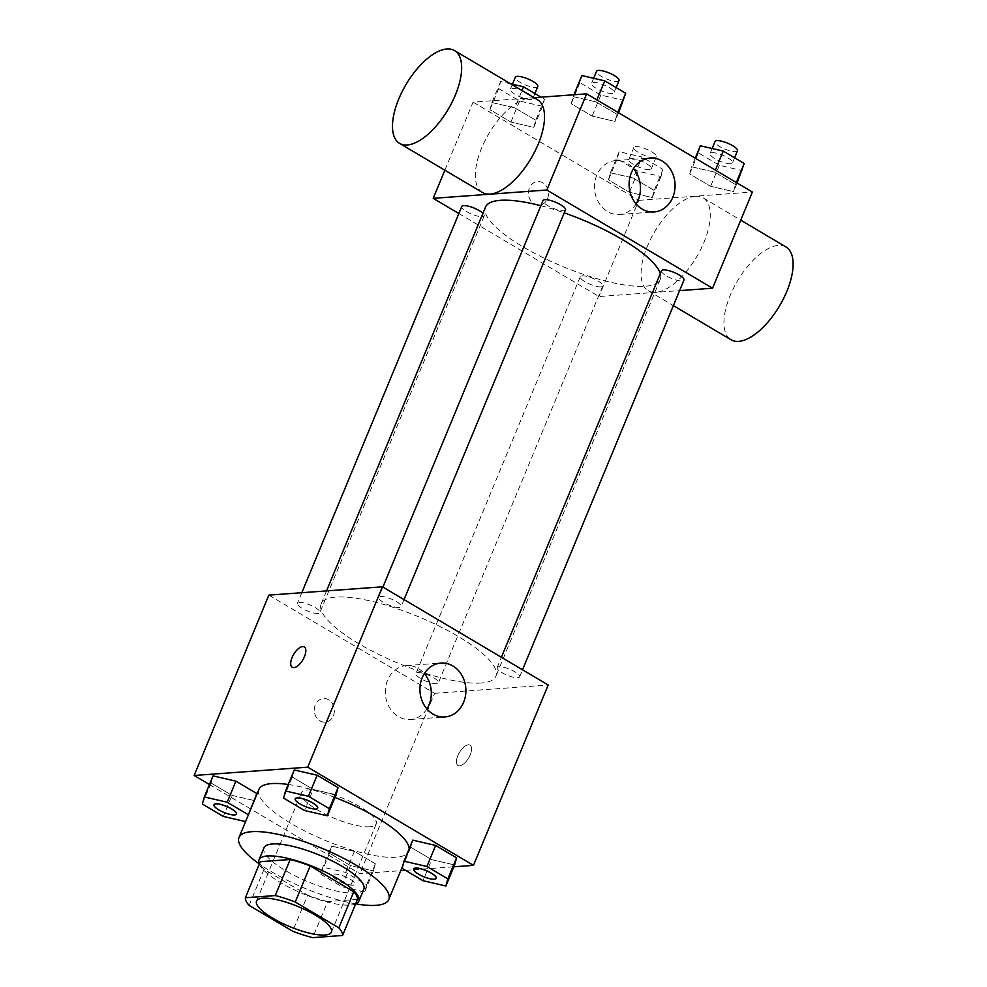 <?xml version="1.0" encoding="UTF-8"?>
<svg xmlns="http://www.w3.org/2000/svg" width="987" height="987" viewBox="0 0 987 987"><rect width="100%" height="100%" fill="white"/><g stroke="black" fill="none" stroke-linecap="round" stroke-linejoin="round"><path stroke-width="0.74" stroke-dasharray="4.93 3.7" d="M369.866 826.81A40.529 10.869 22.5 0 1 325.673 814.374A40.529 10.869 22.5 0 1 301.356 792.882A40.529 10.869 22.5 0 1 342.958 798.347A40.529 10.869 22.5 0 1 376.244 823.911A40.529 10.869 22.5 0 1 369.866 826.81M249.094 905.387L264.035 869.313L307.636 895.147L292.695 931.222M357.516 899.391L327.635 901.575L312.694 937.65M327.635 901.575A52.311 14.028 22.5 0 1 307.636 895.147M264.035 869.313A52.311 14.028 22.5 0 1 260.309 861.688M259.297 864.131A54.038 14.497 -157.5 0 0 280.518 882.612A54.038 14.497 -157.5 0 0 355.604 904.018M363.821 889.201A54.038 14.497 22.5 0 1 355.332 893.062A54.038 14.497 22.5 0 1 285.49 870.596A54.038 14.497 22.5 0 1 263.973 847.833M355.912 903.882A81.057 21.739 22.5 0 1 259.174 863.81M409.161 848.808A81.057 21.739 22.5 0 1 408.704 851.436A81.057 21.739 22.5 0 1 395.972 857.247A81.057 21.739 22.5 0 1 307.574 832.374A81.057 21.739 22.5 0 1 258.927 789.403M288.229 784.48A81.057 21.739 22.5 0 1 334.975 797.471M202.347 804.035L211.07 782.999L213.019 775.881L211.07 782.999L231.994 795.399L254.88 800.691L256.139 796.127L247.429 817.162M283.577 798.088L292.288 777.053L294.249 769.946L292.288 777.053L313.224 789.452L336.111 794.745L313.224 789.452L304.502 810.5M209.441 784.542L359.885 873.68L400.734 870.682M405.497 870.337L453.847 866.796M331.521 846.093L329.559 853.2L350.496 865.611L373.382 870.904L375.344 863.785L354.419 851.386L331.521 846.093L329.559 853.2L350.496 865.611L373.382 870.904L375.344 863.785L354.419 851.386L331.521 846.093L322.811 867.141L320.849 874.248L341.773 886.647L364.672 891.94L366.633 884.833L345.697 872.434L322.811 867.141M402.067 868.301L410.789 847.265L412.751 840.147L410.789 847.265L431.714 859.665L454.612 864.957L431.714 859.665L423.004 880.7M268.859 595.124L434.588 693.318L359.885 873.68M333.396 715.723A11.819 10.043 85.8 0 0 332.607 703.867A11.819 10.043 85.8 0 0 323.465 698.562A11.819 10.043 85.8 0 0 314.31 711.084A11.819 10.043 85.8 0 0 325.192 722.139A11.819 10.043 85.8 0 0 333.396 715.723A11.819 10.043 85.8 0 0 332.607 703.867A11.819 10.043 85.8 0 0 323.477 698.562A11.819 10.043 85.8 0 0 314.322 711.084A11.819 10.043 85.8 0 0 325.204 722.139A11.819 10.043 85.8 0 0 333.396 715.723M481.027 683.029A94.567 25.366 22.5 0 1 377.898 654.023A94.567 25.366 22.5 0 1 321.157 603.871A94.567 25.366 22.5 0 1 418.229 616.628A94.567 25.366 22.5 0 1 495.893 676.255A94.567 25.366 22.5 0 1 481.027 683.029M434.588 693.318L548.192 685.003M399.204 607.511A12.152 3.257 22.5 0 1 385.954 603.785A12.152 3.257 22.5 0 1 378.65 597.332A12.152 3.257 22.5 0 1 391.136 598.973A12.152 3.257 22.5 0 1 401.117 606.635A12.152 3.257 22.5 0 1 399.204 607.511M317.987 613.458A12.152 3.257 22.5 0 1 304.724 609.719A12.152 3.257 22.5 0 1 297.432 603.279A12.152 3.257 22.5 0 1 309.906 604.92A12.152 3.257 22.5 0 1 319.899 612.582A12.152 3.257 22.5 0 1 317.987 613.458M436.488 683.67A12.152 3.257 22.5 0 1 423.226 679.932A12.152 3.257 22.5 0 1 415.922 673.492A12.152 3.257 22.5 0 1 428.407 675.133A12.152 3.257 22.5 0 1 438.388 682.794A12.152 3.257 22.5 0 1 436.488 683.67M499.064 666.669A12.152 3.257 -157.5 0 0 497.152 667.545A12.152 3.257 -157.5 0 0 507.133 675.207A12.152 3.257 -157.5 0 0 519.618 676.848A12.152 3.257 -157.5 0 0 512.315 670.407A12.152 3.257 -157.5 0 0 499.064 666.669M468.356 744.778A11.819 5.367 -59.4 0 0 458.523 754.142A11.819 5.367 -59.4 0 0 457.968 765.468A11.819 5.367 -59.4 0 0 468.615 758.028A11.819 5.367 -59.4 0 0 470.022 745.123A11.819 5.367 -59.4 0 0 468.356 744.778A11.819 5.367 -59.4 0 0 458.511 754.13A11.819 5.367 -59.4 0 0 457.968 765.456A11.819 5.367 -59.4 0 0 468.603 758.016A11.819 5.367 -59.4 0 0 470.009 745.123A11.819 5.367 -59.4 0 0 468.344 744.766M304.292 646.929L304.292 646.929A11.819 5.367 120.6 0 1 303.749 658.255A11.819 5.367 120.6 0 1 293.916 667.619A11.819 5.367 120.6 0 1 292.251 667.274A11.819 5.367 120.6 0 1 292.238 667.274L292.251 667.274M426.902 708.95A27.019 22.96 -94.2 0 1 410.296 719.498A27.019 22.96 -94.2 0 1 385.411 694.219A27.019 22.96 -94.2 0 1 406.348 665.596A27.019 22.96 -94.2 0 1 424.324 673.615M660.303 273.646A94.567 25.366 22.5 0 1 660.241 279.469A94.567 25.366 22.5 0 1 645.387 286.242A94.567 25.366 22.5 0 1 542.258 257.237A94.567 25.366 22.5 0 1 485.505 207.085M540.864 205.715A94.567 25.366 22.5 0 1 564.231 212.847M661.5 270.759A12.152 3.257 -157.5 0 0 671.493 278.42A12.152 3.257 -157.5 0 0 683.966 280.061M482.951 213.254A12.152 3.257 22.5 0 1 484.247 215.795A12.152 3.257 22.5 0 1 482.335 216.671A12.152 3.257 22.5 0 1 469.084 212.945A12.152 3.257 22.5 0 1 461.78 206.493M600.836 286.884A12.152 3.257 22.5 0 1 587.573 283.146A12.152 3.257 22.5 0 1 580.282 276.705A12.152 3.257 22.5 0 1 592.768 278.346A12.152 3.257 22.5 0 1 602.749 286.008A12.152 3.257 22.5 0 1 600.836 286.884M565.477 209.861A12.152 3.257 22.5 0 1 563.565 210.725A12.152 3.257 22.5 0 1 550.302 206.999A12.152 3.257 22.5 0 1 543.01 200.546M458.869 213.537L598.949 296.532L679.599 290.634M534.041 97.688L473.057 102.142L444.853 170.22M473.057 102.142L638.786 200.349L598.949 296.532M547.551 198.695A11.819 10.043 85.8 0 0 546.761 186.851A11.819 10.043 85.8 0 0 537.631 181.534A11.819 10.043 85.8 0 0 528.464 194.057A11.819 10.043 85.8 0 0 539.346 205.123A11.819 10.043 85.8 0 0 547.551 198.695A11.819 10.043 85.8 0 0 546.773 186.851A11.819 10.043 85.8 0 0 537.631 181.534A11.819 10.043 85.8 0 0 528.477 194.057A11.819 10.043 85.8 0 0 539.358 205.123A11.819 10.043 85.8 0 0 547.563 198.695M596.037 101.908L573.151 96.615L571.189 103.721L592.126 116.121L615.012 121.413L616.974 114.307L596.037 101.908L573.151 96.615L571.189 103.721L592.126 116.121L615.012 121.413L616.974 114.307L596.037 101.908L596.876 99.884M633.321 178.055L610.422 172.762L608.461 179.881L629.398 192.28L652.284 197.573L654.245 190.454L633.321 178.055L610.422 172.762L608.461 179.881L629.398 192.28L652.284 197.573L654.245 190.454L633.321 178.055L642.031 157.019L619.145 151.727L617.183 158.833L638.108 171.232L661.006 176.525L662.968 169.419L642.031 157.019M638.786 200.349L752.39 192.033M514.819 107.842L491.921 102.549L489.971 109.668L510.896 122.067L533.794 127.36L535.744 120.241L514.819 107.842L491.921 102.549L489.971 109.668L510.896 122.067L533.794 127.36L535.744 120.241L514.819 107.842L521.987 90.545M714.539 172.108L691.653 166.815L689.691 173.934L710.615 186.333L733.514 191.626L735.475 184.52L714.539 172.108L691.653 166.815L689.691 173.934L710.615 186.333L733.514 191.626L735.475 184.52L714.539 172.108L715.378 170.097M482.446 192.477A53.927 24.465 120.6 0 1 488.886 133.615A53.927 24.465 120.6 0 1 537.422 99.687M695.551 196.29A53.927 24.465 -59.4 0 0 650.68 239.027A53.927 24.465 -59.4 0 0 648.175 290.684A53.927 24.465 -59.4 0 0 696.711 256.756A53.927 24.465 -59.4 0 0 703.151 197.881A53.927 24.465 -59.4 0 0 695.551 196.29M786.022 246.984A53.927 24.465 -59.4 0 0 778.41 245.381A53.927 24.465 -59.4 0 0 733.551 288.118A53.927 24.465 -59.4 0 0 731.034 339.775M636.084 203.951A27.019 22.96 -94.2 0 1 619.466 214.5A27.019 22.96 -94.2 0 1 594.593 189.22A27.019 22.96 -94.2 0 1 615.53 160.597A27.019 22.96 -94.2 0 1 633.494 168.617M700.363 145.78L698.401 152.886L719.338 165.285L742.224 170.578M730.614 163.706A12.152 3.257 22.5 0 1 717.364 159.98A12.152 3.257 22.5 0 1 710.06 153.528A12.152 3.257 22.5 0 1 722.546 155.169A12.152 3.257 22.5 0 1 732.527 162.83A12.152 3.257 22.5 0 1 730.614 163.706M695.23 158.167L691.653 166.815M698.401 152.886L689.691 173.934M719.338 165.285L710.615 186.333M737.092 182.977L733.514 191.626M736.302 182.509L735.475 184.52M737.511 150.814A12.152 3.257 22.5 0 1 735.599 151.677A12.152 3.257 22.5 0 1 722.336 147.951A12.152 3.257 22.5 0 1 715.044 141.499M581.861 75.567L579.912 82.674L600.836 95.085L623.722 100.378M612.125 93.494A12.152 3.257 22.5 0 1 598.862 89.768A12.152 3.257 22.5 0 1 591.558 83.315A12.152 3.257 22.5 0 1 604.044 84.956A12.152 3.257 22.5 0 1 614.025 92.618A12.152 3.257 22.5 0 1 612.125 93.494M573.916 94.764L573.151 96.615M579.912 82.674L571.189 103.721M600.836 95.085L592.126 116.121M618.602 112.765L615.012 121.413M617.8 112.296L616.974 114.307M619.009 80.601A12.152 3.257 22.5 0 1 617.097 81.465A12.152 3.257 22.5 0 1 603.847 77.739A12.152 3.257 22.5 0 1 596.543 71.298M649.397 169.653A12.152 3.257 22.5 0 1 636.134 165.915A12.152 3.257 22.5 0 1 628.842 159.475A12.152 3.257 22.5 0 1 641.316 161.115A12.152 3.257 22.5 0 1 651.309 168.777A12.152 3.257 22.5 0 1 649.397 169.653M619.145 151.727L610.422 172.762M617.183 158.833L608.461 179.881M638.108 171.232L629.398 192.28M661.006 176.525L652.284 197.573M662.968 169.419L654.245 190.454M654.381 157.624A12.152 3.257 22.5 0 1 641.118 153.898A12.152 3.257 22.5 0 1 633.814 147.445A12.152 3.257 22.5 0 1 646.3 149.086A12.152 3.257 22.5 0 1 656.281 156.748A12.152 3.257 22.5 0 1 654.381 157.624M510.649 83.821L500.643 81.514L498.682 88.62L519.618 101.019L542.505 106.312L544.466 99.206L541.036 97.17M530.895 99.44A12.152 3.257 22.5 0 1 517.632 95.702A12.152 3.257 22.5 0 1 510.341 89.262A12.152 3.257 22.5 0 1 522.826 90.903A12.152 3.257 22.5 0 1 532.807 98.564A12.152 3.257 22.5 0 1 530.895 99.44M500.643 81.514L491.921 102.549M498.682 88.62L489.971 109.668M519.618 101.019L510.896 122.067M542.505 106.312L533.794 127.36M544.466 99.206L535.744 120.241M537.792 86.548A12.152 3.257 22.5 0 1 535.879 87.411A12.152 3.257 22.5 0 1 522.616 83.685A12.152 3.257 22.5 0 1 515.325 77.233M436.168 878.294A12.152 3.257 22.5 0 1 434.28 879.121A12.152 3.257 22.5 0 1 421.104 875.432A12.152 3.257 22.5 0 1 413.713 868.992M410.789 847.265L431.714 859.665M317.678 808.082A12.152 3.257 22.5 0 1 315.791 808.908A12.152 3.257 22.5 0 1 302.614 805.219A12.152 3.257 22.5 0 1 295.212 798.779M292.288 777.053L313.224 789.452M353.062 885.068A12.152 3.257 22.5 0 1 339.799 881.329A12.152 3.257 22.5 0 1 332.508 874.889A12.152 3.257 22.5 0 1 344.981 876.53A12.152 3.257 22.5 0 1 354.975 884.192A12.152 3.257 22.5 0 1 353.062 885.068M329.559 853.2L320.849 874.248M350.496 865.611L341.773 886.647M373.382 870.904L364.672 891.94M375.344 863.785L366.633 884.833M354.419 851.386L345.697 872.434M353.025 885.154A12.152 3.257 22.5 0 1 339.762 881.428A12.152 3.257 22.5 0 1 332.471 874.988A12.152 3.257 22.5 0 1 344.944 876.616A12.152 3.257 22.5 0 1 354.938 884.29A12.152 3.257 22.5 0 1 353.025 885.154M236.448 814.028A12.152 3.257 22.5 0 1 234.561 814.855A12.152 3.257 22.5 0 1 221.384 811.166A12.152 3.257 22.5 0 1 213.994 804.726M211.07 782.999L231.994 795.399L223.284 816.434M231.994 795.399L254.88 800.691M331.422 932.123L376.244 823.911M256.534 901.106L301.356 792.882M408.704 851.436L402.77 865.759M410.296 719.498L444.878 716.957M406.348 665.596L440.942 663.067M326.524 590.905L321.157 603.871M660.241 279.469L495.893 676.255M519.618 676.848L522.53 669.803M497.152 667.545L501.396 657.28M301.8 592.706L297.432 603.279M484.247 215.795L319.899 612.582M580.282 276.705L415.922 673.492M602.749 286.008L438.388 682.794M382.907 587.068L378.65 597.332M404.041 599.59L401.117 606.635M648.175 290.684L673.381 305.625M703.151 197.881L740.731 220.15M619.466 214.5L654.06 211.958M615.53 160.597L650.112 158.068M712.145 148.506L710.06 153.528M734.612 157.797L732.527 162.83M593.643 78.294L591.558 83.315M616.11 87.596L614.025 92.618M633.814 147.445L628.842 159.475M656.281 156.748L651.309 168.777M512.426 84.24L510.341 89.262M534.892 93.531L532.807 98.564"/><path stroke-width="1.48" d="M325.044 935.022A40.529 10.869 22.5 0 1 280.851 922.586A40.529 10.869 22.5 0 1 256.534 901.106A40.529 10.869 22.5 0 1 298.136 906.572A40.529 10.869 22.5 0 1 331.422 932.123A40.529 10.869 22.5 0 1 325.044 935.022M338.849 927.842L295.249 902.007A52.311 14.028 22.5 0 0 275.25 895.567L245.368 897.763A52.311 14.028 22.5 0 0 249.094 905.387L292.695 931.222A52.311 14.028 22.5 0 0 312.694 937.65L342.575 935.466A52.311 14.028 22.5 0 0 338.849 927.842L353.79 891.767L310.189 865.932L295.249 902.007M353.79 891.767A52.311 14.028 22.5 0 1 357.516 899.391L342.575 935.466M310.189 865.932A52.311 14.028 22.5 0 0 290.19 859.504L260.309 861.688L245.368 897.763M355.604 904.018A54.038 14.497 -157.5 0 0 358.836 901.217A54.038 14.497 -157.5 0 0 314.458 867.141A54.038 14.497 -157.5 0 0 258.989 859.862A54.038 14.497 -157.5 0 0 259.297 864.131M258.989 859.862L263.973 847.833A54.038 14.497 22.5 0 1 319.443 855.124A54.038 14.497 22.5 0 1 363.821 889.201L358.836 901.217M290.19 859.504L275.25 895.567M259.174 863.81A81.057 21.739 22.5 0 1 239.002 837.494A81.057 21.739 22.5 0 1 322.218 848.425A81.057 21.739 22.5 0 1 388.779 899.539A81.057 21.739 22.5 0 1 376.047 905.338A81.057 21.739 22.5 0 1 355.912 903.882M239.002 837.494L258.927 789.403A81.057 21.739 22.5 0 1 288.229 784.48M334.975 797.471A81.057 21.739 22.5 0 1 409.161 848.808M247.429 817.162L256.842 793.573L256.139 796.127L256.842 793.573L235.918 781.173L213.019 775.881L204.309 796.928L202.347 804.035L223.284 816.434L245.59 821.591M327.4 815.78L336.111 794.745L338.072 787.638L317.135 775.227L294.249 769.946L285.527 790.982L283.577 798.088L304.502 810.5L327.4 815.78L329.35 808.674L308.425 796.275L285.527 790.982M453.847 866.796L473.476 865.365L307.747 767.17L194.155 775.474L209.441 784.542M400.734 870.682L405.497 870.337M445.89 885.993L454.612 864.957L456.574 857.851L435.637 845.44L412.751 840.147L404.028 861.195L402.067 868.301L423.004 880.7L445.89 885.993L447.851 878.886L426.927 866.487L404.028 861.195M473.476 865.365L548.192 685.003L382.45 586.809L268.859 595.124L194.155 775.474M382.45 586.809L307.747 767.17M463.631 702.288A27.019 22.96 -94.2 0 1 444.878 716.957A27.019 22.96 -94.2 0 1 420.006 691.69A27.019 22.96 -94.2 0 1 440.942 663.067A27.019 22.96 -94.2 0 1 461.83 675.207A27.019 22.96 -94.2 0 1 463.631 702.288M293.904 667.619A11.819 5.367 120.6 0 1 292.238 667.261A11.819 5.367 120.6 0 1 293.657 654.369A11.819 5.367 120.6 0 1 304.292 646.929A11.819 5.367 120.6 0 1 303.737 658.243A11.819 5.367 120.6 0 1 293.904 667.619M292.238 667.274A11.819 5.367 120.6 0 1 293.657 654.369A11.819 5.367 120.6 0 1 304.292 646.929M424.324 673.615A27.019 22.96 -94.2 0 1 429.037 704.817A27.019 22.96 -94.2 0 1 426.902 708.95M326.524 590.905L485.505 207.085A94.567 25.366 22.5 0 1 540.864 205.715M564.231 212.847A94.567 25.366 22.5 0 1 660.303 273.646M522.53 669.803L683.966 280.061A12.152 3.257 -157.5 0 0 676.675 273.621A12.152 3.257 -157.5 0 0 663.412 269.895A12.152 3.257 -157.5 0 0 661.5 270.759L501.396 657.28M301.8 592.706L461.78 206.493A12.152 3.257 22.5 0 1 470.848 206.875A12.152 3.257 22.5 0 1 482.951 213.254M382.907 587.068L543.01 200.546A12.152 3.257 22.5 0 1 555.484 202.187A12.152 3.257 22.5 0 1 565.477 209.861L404.041 599.59M679.599 290.634L712.54 288.216L546.81 190.022L433.207 198.338L458.869 213.537M444.853 170.22L433.207 198.338M712.54 288.216L752.39 192.033L586.648 93.839L534.041 97.688M586.648 93.839L546.81 190.022M672.801 197.289A27.019 22.96 -94.2 0 1 654.06 211.958A27.019 22.96 -94.2 0 1 629.188 186.691A27.019 22.96 -94.2 0 1 650.112 158.068A27.019 22.96 -94.2 0 1 671 170.208A27.019 22.96 -94.2 0 1 672.801 197.289M454.551 50.584L537.422 99.687A53.927 24.465 120.6 0 1 534.917 151.344A53.927 24.465 120.6 0 1 490.045 194.081A53.927 24.465 120.6 0 1 482.446 192.477L399.575 143.386A53.927 24.465 120.6 0 1 406.015 84.524A53.927 24.465 120.6 0 1 454.551 50.584A53.927 24.465 120.6 0 1 452.046 102.241A53.927 24.465 120.6 0 1 407.187 144.99A53.927 24.465 120.6 0 1 399.575 143.386M673.381 305.625L731.034 339.775A53.927 24.465 -59.4 0 0 779.57 305.847A53.927 24.465 -59.4 0 0 786.022 246.984L740.731 220.15M633.494 168.617A27.019 22.96 -94.2 0 1 638.219 199.818A27.019 22.96 -94.2 0 1 636.084 203.951M737.092 182.977L744.186 163.472L723.249 151.073L700.363 145.78L695.23 158.167M744.186 163.472L736.302 182.509M723.249 151.073L715.378 170.097M712.145 148.506L715.044 141.499A12.152 3.257 22.5 0 1 727.53 143.14A12.152 3.257 22.5 0 1 737.511 150.814L734.612 157.797M618.602 112.765L625.684 93.259L604.76 80.86L581.861 75.567L573.916 94.764M625.684 93.259L617.8 112.296M604.76 80.86L596.876 99.884M593.643 78.294L596.543 71.298A12.152 3.257 22.5 0 1 609.028 72.939A12.152 3.257 22.5 0 1 619.009 80.601L616.11 87.596M541.036 97.17L523.529 86.807L510.649 83.821M523.529 86.807L521.987 90.545M512.426 84.24L515.325 77.233A12.152 3.257 22.5 0 1 527.798 78.874A12.152 3.257 22.5 0 1 537.792 86.548L534.892 93.531M413.713 868.992A12.152 3.257 22.5 0 1 413.726 868.942A12.152 3.257 22.5 0 1 426.211 870.583A12.152 3.257 22.5 0 1 436.192 878.245A12.152 3.257 22.5 0 1 436.168 878.294M454.612 864.957L456.574 857.851L447.851 878.886M456.574 857.851L435.637 845.44L426.927 866.487M435.637 845.44L412.751 840.147M434.243 879.22A12.152 3.257 22.5 0 1 420.98 875.481A12.152 3.257 22.5 0 1 413.689 869.041A12.152 3.257 22.5 0 1 426.174 870.682A12.152 3.257 22.5 0 1 436.155 878.344A12.152 3.257 22.5 0 1 434.243 879.22M295.212 798.779A12.152 3.257 22.5 0 1 295.224 798.73A12.152 3.257 22.5 0 1 307.71 800.371A12.152 3.257 22.5 0 1 317.691 808.032A12.152 3.257 22.5 0 1 317.678 808.082M336.111 794.745L338.072 787.638L329.35 808.674M338.072 787.638L317.135 775.227L308.425 796.275M317.135 775.227L294.249 769.946M315.741 809.007A12.152 3.257 22.5 0 1 302.491 805.269A12.152 3.257 22.5 0 1 295.187 798.828A12.152 3.257 22.5 0 1 307.673 800.469A12.152 3.257 22.5 0 1 317.654 808.131A12.152 3.257 22.5 0 1 315.741 809.007M248.132 814.62L227.195 802.221L204.309 796.928M213.994 804.726A12.152 3.257 22.5 0 1 214.006 804.676A12.152 3.257 22.5 0 1 226.492 806.317A12.152 3.257 22.5 0 1 236.473 813.979A12.152 3.257 22.5 0 1 236.448 814.028M256.842 793.573L235.918 781.173L227.195 802.221M235.918 781.173L213.019 775.881M234.524 814.954A12.152 3.257 22.5 0 1 221.261 811.215A12.152 3.257 22.5 0 1 213.969 804.775A12.152 3.257 22.5 0 1 226.442 806.416A12.152 3.257 22.5 0 1 236.436 814.078A12.152 3.257 22.5 0 1 234.524 814.954M402.77 865.759L388.779 899.539"/></g></svg>
